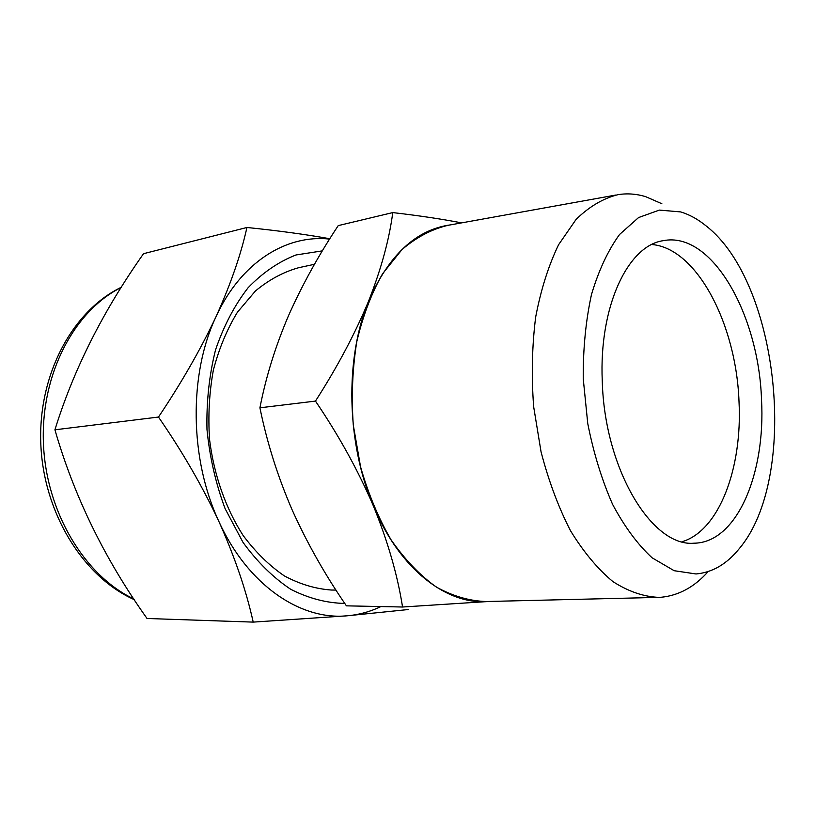 <?xml version="1.0" encoding="UTF-8"?>
<svg xmlns="http://www.w3.org/2000/svg" width="816" height="816" viewBox="0 0 816 816"><rect width="100%" height="100%" fill="white"/><g stroke="black" fill="none" stroke-linecap="round" stroke-linejoin="round"><path stroke-width="1.22" d="M322.381 250.869L295.984 254.969C278.695 261.691 262.721 272.626 248.064 287.783C234.559 305.225 223.727 325.91 215.546 349.84C209.212 375.146 206.366 401.676 206.978 429.41C209.681 457.123 215.73 483.551 225.124 508.684L243.025 542.405C257.346 562.03 273.248 577.667 290.741 589.305C308.683 598.403 326.696 603.106 344.791 603.422M314.486 264.292L298.564 267.73C283.315 272.024 268.943 279.766 255.449 290.975L237.446 312.191C227.062 329.205 219.035 348.503 213.364 370.097C209.253 392.608 207.988 415.772 209.559 439.579C213.976 475.096 225.716 508.429 243.097 535.439C255.561 552.146 269.331 565.641 284.396 575.933C299.87 584.195 315.506 588.897 331.296 590.029L335.998 590.08M661.858 203.725L645.558 196.615C636.439 193.871 627.3 193.208 618.151 194.626C603.32 198.278 589.315 206.519 576.137 219.351L558.603 244.688C548.525 265.557 540.875 289.711 535.653 317.149C532.042 345.943 531.369 375.788 533.644 406.664L541.059 451.86C548.617 480.92 558.43 507.195 570.486 530.696C583.542 551.993 597.689 568.966 612.928 581.604C628.422 591.529 643.793 596.792 659.053 597.383L661.715 597.2C679.147 595.343 694.62 586.796 708.155 571.588M696.017 573.964C712.235 572.526 726.515 564.244 738.878 549.117C799.496 478.4 779.637 282.938 706.034 225.848C697.853 219.188 689.387 214.547 680.656 211.915L659.328 210.1L638.561 217.566L619.528 234.508C608.042 250.369 598.689 270.392 591.478 294.556C585.796 320.647 583.042 348.697 583.236 378.685L587.755 423.545C593.558 452.992 601.851 479.951 612.622 504.421C624.526 526.708 637.694 544.507 652.117 557.818L674.169 570.71L696.017 573.964M651.872 244.514C697.139 248.258 736.338 324.717 739.01 401.615C742.509 467.762 719.345 530.655 682.054 541.732M761.512 399.524C765.755 473.647 736.848 542.977 693.906 543.201C651.994 547.077 604.493 469.251 602.259 380.909C598.913 306.357 627.943 245.565 663.184 240.689C711.807 230.826 758.737 314.384 761.512 399.524M450.891 224.808C416.344 229.418 388.926 254.796 368.659 300.951C344.719 358.153 346.372 443.119 373.422 506.022C387.865 541.528 397.576 575.198 402.553 607.012L489.151 601.453M461.611 222.87C441.497 218.994 418.547 215.567 392.751 212.588C389.334 239.251 381.296 268.709 368.659 300.951C355.164 333.499 337.436 366.884 315.466 401.095C338.875 435.591 358.193 470.567 373.422 506.022C399.84 569.762 447.464 605.605 489.08 601.453M615.896 195.034L447.953 225.338C431.766 229.163 416.435 237.252 401.962 249.604L382.612 273.697C371.433 293.393 362.814 316.067 356.776 341.71C352.461 368.567 351.298 396.331 353.277 424.983L360.57 466.874C368.261 493.792 378.44 518.119 391.099 539.866C404.869 559.592 419.914 575.3 436.234 587C452.89 596.18 469.537 601.025 486.163 601.525L656.768 597.434M402.553 607.012L346.412 605.839C325.156 575.005 307.04 542.987 292.087 509.776C277.695 476.442 266.975 442.445 259.916 407.806C265.934 376.921 275.471 346.208 288.517 315.659C302.195 284.957 318.77 254.939 338.242 225.614L392.751 212.588M315.466 401.095L259.916 407.806M158.477 417.047C182.284 451.493 202.45 486.367 218.984 521.679C234.794 557.032 246.208 590.509 253.215 622.108L147.033 618.487C104.764 559.154 74.062 496.261 54.927 429.808C73.501 369.75 103.03 311.049 143.534 253.694L246.932 227.48C241.006 254.388 230.734 284.06 216.118 316.486C200.716 349.228 181.499 382.745 158.477 417.047L54.927 429.808M253.215 622.108L347.137 615.805L408.092 609.552M329.848 238.741C305.765 234.416 278.134 230.663 246.932 227.48M329.623 239.088C286.508 234.263 241.036 262.099 216.118 316.486C188.659 374.034 189.496 459.041 218.984 521.679C247.738 585.154 300.553 620.456 347.137 615.805C358.928 614.785 370.189 611.704 380.909 606.563M121.237 287.446C74.521 310.631 40.81 373.718 43.401 442.751C45.869 511.775 84.589 575.759 133.824 598.964M121.39 287.201C72.451 310.804 38.056 374.677 40.8 443.731C43.432 512.795 82.997 576.79 134.293 599.668"/></g></svg>
